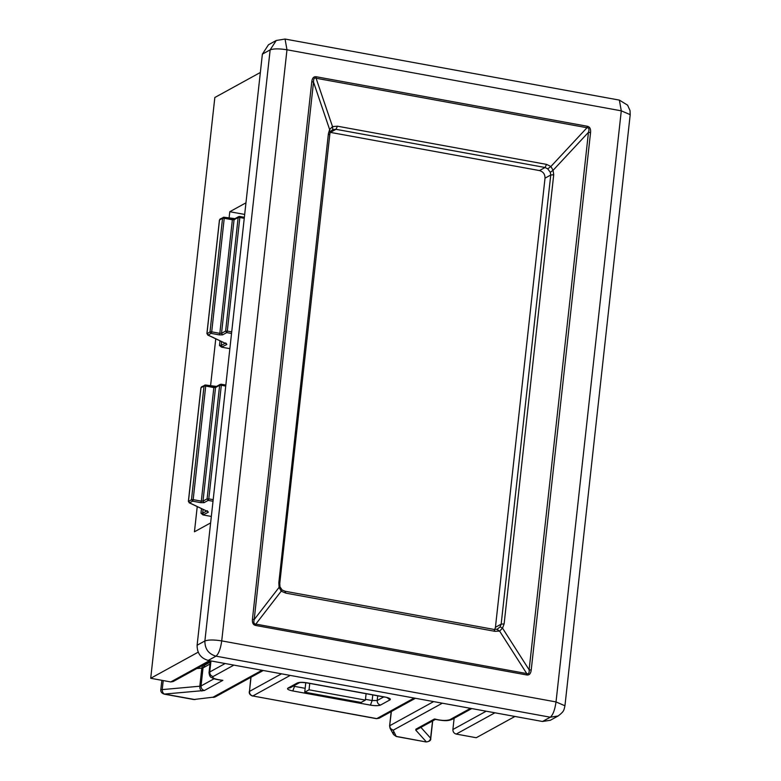 <?xml version="1.0" encoding="UTF-8"?>
<svg xmlns="http://www.w3.org/2000/svg" width="781" height="781" viewBox="0 0 781 781"><rect width="100%" height="100%" fill="white"/><g stroke="black" fill="none" stroke-linecap="round" stroke-linejoin="round"><path stroke-width="1.17" d="M497.019 629.369L500.094 626.879L502.525 628.168L499.606 631.087L494.988 631.331L285.895 593.15L281.228 591.217L279.09 587.361L278.827 582.733L328.41 133.6L329.631 129.519L332.521 126.61L337.441 126.2L335.967 129.314L330.373 132.389L539.476 170.57L545.06 167.495L335.967 129.314L332.833 129.607L330.119 131.686L279.764 583.436L279.959 586.775L282.097 589.977L285.25 591.295L494.344 629.486L497.751 629.047M330.373 132.389L329.826 132.311M494.763 629.545L495.437 627.309L501.168 624.156L550.751 175.012L550.283 172.289L547.725 168.842L545.06 167.495L546.544 164.381L550.898 166.49L553.075 170.317L553.719 174.739L504.126 623.882L502.525 628.168L529.127 669.805L531.217 670.059C530.768 673.73 529.254 675.36 526.677 674.95L526.745 673.573C528.63 674.257 529.42 672.997 529.127 669.805L588.464 132.321C589.45 129.197 588.972 127.664 587.009 127.723L587.253 126.249C589.821 126.776 590.924 128.885 590.553 132.575L531.217 670.059M553.719 174.739L550.751 175.012L545.021 178.166L495.437 627.309M545.021 178.166C545.05 174.202 543.205 171.674 539.476 170.57M305.771 682.721L304.736 692.181L361.076 702.47L365.391 700.098L366.094 693.704M514.952 716.45L476.254 737.733L456.221 734.072C453.976 733.408 452.873 731.895 452.892 729.513L486.202 711.198M198.159 652.194L150.713 678.279L170.746 681.94L209.454 660.667M454.132 718.266L452.892 729.513M210.714 660.892L173.099 681.569L170.746 681.94M260.346 72.477L214.834 97.498L150.713 678.279M197.232 506.635L194.449 531.793L210.626 522.909M245.956 202.826L229.79 211.719L229.077 218.133M215.751 338.856L210.558 385.912M262.377 54.133L197.115 645.243L204.886 640.976L270.148 49.867L262.377 54.133L268.479 44.751L276.249 40.485L270.148 49.867C273.545 48.578 279.159 48.549 286.978 49.779L221.726 640.889L556.023 701.934L621.285 110.834L286.978 49.779L285.055 39.05L619.362 100.105L627.592 105.162L630.023 110.57L630.208 114.661L621.285 110.834L619.362 100.105M630.208 114.661L564.946 705.77L556.023 701.934C554.891 709.87 552.977 714.966 550.283 717.212L558.122 715.982L550.361 720.258L542.512 721.488L550.283 717.212L215.986 656.167L208.215 660.433L542.512 721.488M208.215 660.433C200.756 658.237 197.056 653.17 197.115 645.243M526.677 674.95L255.748 625.474C253.181 624.946 252.087 622.838 252.448 619.148L254.186 619.597C253.415 622.594 253.962 624.097 255.817 624.097L526.745 673.573L499.606 631.087L496.882 629.427M252.448 619.148L311.795 81.663C312.234 77.993 313.747 76.362 316.325 76.772L587.253 126.249M471.773 708.562L452.062 719.399C449.339 720.424 446.42 721.644 434.978 719.301L434.461 718.979C440.816 720.59 445.902 720.853 449.71 719.77L470.504 708.338M420.881 727.365L430.653 738.23C430.155 740.554 428.72 741.774 426.358 741.891L415.736 730.089L415.98 729.142L434.461 718.979M393.077 732.285L393.517 734.521L396.592 736.454L426.065 741.95C429.53 741.54 431.092 740.378 430.751 738.455L432.752 720.385M391.379 711.491L389.631 726.066L390.08 728.292L393.146 730.225L396.299 736.512L426.065 741.95M214.15 697.306L212.852 697.306L262.035 670.264M215.195 696.935L194.118 699.483L215.195 696.935L263.295 670.498M163.219 680.563L162.263 689.213C162.165 691.615 162.858 693.225 164.352 694.045L195.006 699.581M210.314 661.107L209.025 672.822C209.513 675.76 210.274 677.283 211.29 677.381C213.906 678.562 211.514 678.582 221.609 680.319L222.858 680.339L204.378 690.502L164.059 694.104L193.825 699.542M500.094 626.879L501.168 624.156L504.126 623.882M547.725 168.842L550.898 166.49L587.009 127.723L316.08 78.246C314.304 77.504 313.454 78.793 313.523 82.112L254.186 619.597L279.09 587.361M255.748 625.474L255.817 624.097L281.98 590.182M311.795 81.663L313.523 82.112L329.631 129.519L329.836 132.038M316.325 76.772L316.08 78.246L332.521 126.61L332.833 129.607M550.283 172.289L553.075 170.317L588.464 132.321L590.553 132.575M244.678 214.433L229.79 211.719M207.092 333.799L210.011 331.866L222.556 218.299L219.52 219.959L206.975 333.536L208.088 335.059L226.597 343.933L226.832 344.47L221.521 347.145L219.49 345.456L219.998 340.887M221.521 347.145L229.858 348.658M188.572 501.587L191.491 499.655L204.026 386.078L200.99 387.747L188.455 501.324L189.558 502.837L208.078 511.721L208.312 512.248L203.001 514.923L200.971 513.234L201.478 508.675M203.001 514.923L211.339 516.446M223.942 217.235L224.235 218.289L222.556 218.299L224.04 217.216L232.182 218.7L232.377 219.773L224.235 218.289L211.7 331.857L219.832 333.35L232.377 219.773L234.056 219.764L221.521 333.341L225.621 331.085L238.156 217.508L234.056 219.764L235.452 218.7L223.942 217.235L220.125 219.022L219.441 220.047L206.906 333.624L208.088 335.059L211.124 333.389L219.256 334.873L222.624 334.854L226.724 332.608L231.537 333.487M205.423 385.013L205.715 386.068L204.026 386.078L205.52 384.994L213.662 386.478L213.848 387.552L205.715 386.068L193.171 499.645L201.313 501.129L213.848 387.552L215.536 387.542L202.992 501.119L207.092 498.864L219.637 385.287L215.536 387.542L216.933 386.488L205.423 385.013L201.605 386.81L200.922 387.825L188.377 501.402L189.558 502.837L192.595 501.168L200.737 502.661L204.105 502.642L208.205 500.387L213.008 501.265M309.754 683.414L309.051 689.808L304.736 692.181M309.051 689.808L365.391 700.098M294.622 685.367L294.515 686.372L305.156 688.315M365.479 699.327L372.146 700.547L372.762 694.924M494.92 712.799L456.221 734.072M442.339 703.193L393.146 730.225C390.91 729.571 389.797 728.048 389.817 725.676L433.611 701.602M290.21 675.409L252.8 695.978L376.754 718.608L414.164 698.048M233.87 665.119L213.076 676.551C212.022 678.142 215.283 679.402 222.858 680.339M292.797 690.951C288.433 690.033 286.783 689.106 287.867 688.159L297.366 682.936C299.406 682.164 302.774 682.145 307.47 682.887L385.101 697.062C389.465 697.98 391.105 698.907 390.022 699.854L380.523 705.077C378.482 705.848 375.114 705.868 370.419 705.126L292.797 690.951L294.515 686.372L293.305 686.089M337.441 126.2L546.544 164.381M209.991 664.055L203.04 667.872L201.049 685.943L214.121 678.757M210.968 660.941L209.747 671.992L225.143 663.528M251.033 677.234L249.471 691.419L281.482 673.818M377.711 695.822L377.194 700.518L383.735 696.925M161.852 680.31L160.808 689.73L199.809 686.216L201.81 668.145L196.792 668.546M209.025 672.822L209.747 671.992C209.728 674.374 210.831 675.887 213.076 676.551M430.536 738.709L432.654 720.16M201.898 691.039C200.414 690.219 199.711 688.608 199.809 686.216L201.049 685.943C201.029 688.315 202.142 689.838 204.378 690.502M210.206 662.122L204.876 665.051L203.04 667.872L201.81 668.145C202.22 665.871 203.206 664.895 204.749 665.227M250.838 677.352L249.471 691.419C249.451 693.792 250.564 695.315 252.8 695.978L376.462 718.666L379.107 718.237L415.424 698.282M370.419 705.126L372.146 700.547L377.194 700.518C377.174 702.9 378.287 704.413 380.523 705.077M387.142 697.677L390.022 699.854M287.867 688.159L290.22 687.788L299.504 682.662C300.099 682.76 299.211 681.959 307.177 682.945L307.47 682.887M387.688 697.667L385.101 697.062M297.366 682.936L299.553 682.653M452.062 719.399L449.71 719.77M435.778 719.184L418.333 728.771L415.98 729.142M419.426 728.175L415.736 730.089M204.886 640.976C208.283 639.688 213.896 639.659 221.726 640.889C220.584 648.826 218.67 653.912 215.986 656.167C208.517 653.97 204.827 648.904 204.886 640.976M284.958 591.354L285.895 593.15M494.051 629.545L494.988 631.331M278.827 582.733L279.549 583.68M328.41 133.6L329.133 134.547M244.248 218.309L239.845 217.499L227.3 331.076L231.713 331.886M221.599 341.658L221.179 345.446L225.729 342.947L226.832 344.47M239.728 216.483L244.355 217.323L239.65 216.425M219.49 345.456L221.179 345.446L222.292 346.959M239.845 217.499L238.156 217.508L239.552 216.444L239.845 217.499M225.621 331.085L227.3 331.076L226.724 332.608L225.621 331.085M219.256 334.873L219.832 333.35L221.521 333.341L222.624 334.854M210.011 331.866L211.7 331.857L211.124 333.389L210.011 331.866M219.52 219.959L220.906 218.905M207.648 334.971L226.597 343.933M206.975 333.536L208.088 335.059M203.07 509.437L202.66 513.224L207.199 510.725L208.312 512.248M225.729 386.087L221.316 385.287L208.781 498.854L213.193 499.664M221.208 384.262L225.836 385.111M200.971 513.234L202.66 513.224L203.763 514.747M207.092 498.864L208.781 498.854L208.205 500.387L207.092 498.864M221.121 384.213L221.316 385.287L219.637 385.287L221.121 384.213L225.836 385.072M200.737 502.661L201.313 501.129L202.992 501.119L204.105 502.642M191.491 499.655L193.171 499.645L192.595 501.168L191.491 499.655M200.99 387.747L202.386 386.683M189.129 502.749L208.078 511.721M188.455 501.324L189.558 502.837M391.183 711.598L389.602 725.92L390.08 728.292L393.517 734.521L396.299 736.512M384.808 697.121L307.177 682.945M202.865 665.207L205.091 664.953M379.107 718.237L376.462 718.666M249.256 691.663C249.002 693.645 250.086 695.1 252.507 696.037M160.808 689.73C160.574 691.751 161.657 693.206 164.059 694.104M276.249 40.485L285.055 39.05M564.946 705.77C563.804 710.476 564.253 711.306 558.122 715.982M223.161 217.352L224.04 217.216M232.182 218.7L234.739 218.787M234.671 218.826L238.771 216.571M204.642 385.14L205.52 384.994M213.662 386.478L216.22 386.575M216.142 386.605L220.242 384.35"/></g></svg>
